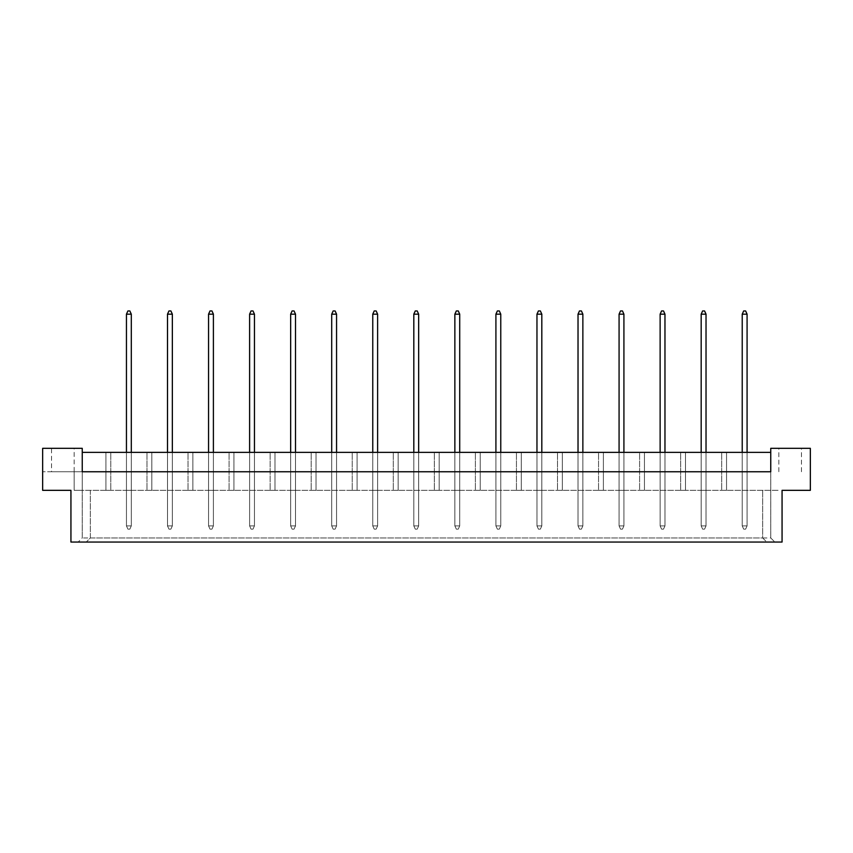 <?xml version="1.0" encoding="UTF-8"?>
<svg xmlns="http://www.w3.org/2000/svg" width="853" height="853" viewBox="0 0 853 853"><rect width="100%" height="100%" fill="white"/><g stroke="black" fill="none" stroke-linecap="round" stroke-linejoin="round"><path stroke-width="0.64" stroke-dasharray="4.26 3.2" d="M51.543 471.752L82.251 471.752L82.251 448.315L42.65 448.315L42.65 490.336L42.65 471.752L42.65 490.336L70.938 490.336L42.65 490.336L70.938 490.336L70.938 542.06L782.062 542.06L70.938 542.06L782.062 542.06L782.062 490.336L810.35 490.336L782.062 490.336L810.35 490.336L810.35 448.315L770.749 448.315L770.749 471.752L42.65 471.752L74.168 471.752L51.543 471.752L51.543 448.315L74.168 448.315L51.543 448.315M74.168 471.752L74.168 490.336L778.832 490.336L74.168 490.336L82.251 490.336L74.168 490.336L74.168 448.315M778.832 471.752L778.832 448.315L801.457 448.315L778.832 448.315M801.457 471.752L801.457 448.315M131.298 490.336L126.447 490.336L131.298 490.336L126.447 490.336L131.298 490.336L126.447 490.336L131.298 490.336L131.298 452.357L126.447 452.357L131.298 452.357L126.447 452.357L131.298 452.357L126.447 452.357L131.298 452.357L131.298 490.336M110.773 490.336L105.921 490.336L110.773 490.336L105.921 490.336L110.773 490.336L105.921 490.336L110.773 490.336L110.773 452.357L105.921 452.357L110.773 452.357L105.921 452.357L110.773 452.357L105.921 452.357L110.773 452.357L110.773 490.336M146.972 490.336L151.823 490.336L146.972 490.336L151.823 490.336L146.972 490.336L151.823 490.336L146.972 490.336L146.972 452.357L151.823 452.357L146.972 452.357L151.823 452.357L146.972 452.357L151.823 452.357L146.972 452.357L146.972 490.336M167.497 452.357L167.497 490.336L167.497 452.357L167.497 490.336L167.497 452.357L167.497 490.336L172.349 490.336L167.497 490.336L172.349 490.336L167.497 490.336L172.349 490.336L167.497 490.336L167.497 452.357L172.349 452.357L167.497 452.357L172.349 452.357L167.497 452.357L172.349 452.357L167.497 452.357L167.497 525.896L172.349 525.896L172.349 314.171L170.899 310.94L168.958 310.94L167.497 314.171L167.497 525.896L172.349 525.896L172.349 452.357M188.033 490.336L192.874 490.336L188.033 490.336L192.874 490.336L188.033 490.336L192.874 490.336L188.033 490.336L188.033 452.357L192.874 452.357L188.033 452.357L192.874 452.357L188.033 452.357L192.874 452.357L188.033 452.357L188.033 490.336M208.558 452.357L208.558 490.336L208.558 452.357L208.558 490.336L208.558 452.357L208.558 490.336L213.399 490.336L208.558 490.336L213.399 490.336L208.558 490.336L213.399 490.336L208.558 490.336L208.558 452.357L213.399 452.357L208.558 452.357L213.399 452.357L208.558 452.357L213.399 452.357L208.558 452.357L208.558 525.896L213.399 525.896L213.399 314.171L211.949 310.94L210.009 310.94L208.558 314.171L208.558 525.896L213.399 525.896L213.399 452.357M229.084 490.336L233.925 490.336L229.084 490.336L233.925 490.336L229.084 490.336L233.925 490.336L229.084 490.336L229.084 452.357L233.925 452.357L229.084 452.357L233.925 452.357L229.084 452.357L233.925 452.357L229.084 452.357L229.084 490.336M249.609 452.357L249.609 490.336L249.609 452.357L249.609 490.336L249.609 452.357L249.609 490.336L254.45 490.336L249.609 490.336L254.45 490.336L249.609 490.336L254.45 490.336L249.609 490.336L249.609 452.357L254.45 452.357L249.609 452.357L254.45 452.357L249.609 452.357L254.45 452.357L249.609 452.357L249.609 525.896L254.45 525.896L254.45 314.171L253 310.94L251.059 310.94L249.609 314.171L249.609 525.896L254.45 525.896L254.45 452.357M270.134 490.336L274.975 490.336L270.134 490.336L274.975 490.336L270.134 490.336L274.975 490.336L270.134 490.336L270.134 452.357L274.975 452.357L270.134 452.357L274.975 452.357L270.134 452.357L274.975 452.357L270.134 452.357L270.134 490.336M290.66 452.357L290.66 490.336L290.66 452.357L290.66 490.336L290.66 452.357L290.66 490.336L295.511 490.336L290.66 490.336L295.511 490.336L290.66 490.336L295.511 490.336L290.66 490.336L290.66 452.357L295.511 452.357L290.66 452.357L295.511 452.357L290.66 452.357L295.511 452.357L290.66 452.357L290.66 525.896L295.511 525.896L295.511 314.171L294.05 310.94L292.11 310.94L290.66 314.171L290.66 525.896L295.511 525.896L295.511 452.357M311.185 490.336L316.036 490.336L311.185 490.336L316.036 490.336L311.185 490.336L316.036 490.336L311.185 490.336L311.185 452.357L316.036 452.357L311.185 452.357L316.036 452.357L311.185 452.357L316.036 452.357L311.185 452.357L311.185 490.336M331.71 452.357L331.71 490.336L331.71 452.357L331.71 490.336L331.71 452.357L331.71 490.336L336.562 490.336L331.71 490.336L336.562 490.336L331.71 490.336L336.562 490.336L331.71 490.336L331.71 452.357L336.562 452.357L331.71 452.357L336.562 452.357L331.71 452.357L336.562 452.357L331.71 452.357L331.71 525.896L336.562 525.896L336.562 314.171L335.101 310.94L333.16 310.94L331.71 314.171L331.71 525.896L336.562 525.896L336.562 452.357M352.236 490.336L357.087 490.336L352.236 490.336L357.087 490.336L352.236 490.336L357.087 490.336L352.236 490.336L352.236 452.357L357.087 452.357L352.236 452.357L357.087 452.357L352.236 452.357L357.087 452.357L352.236 452.357L352.236 490.336M372.761 452.357L372.761 490.336L372.761 452.357L372.761 490.336L372.761 452.357L372.761 490.336L377.612 490.336L372.761 490.336L377.612 490.336L372.761 490.336L377.612 490.336L372.761 490.336L372.761 452.357L377.612 452.357L372.761 452.357L377.612 452.357L372.761 452.357L377.612 452.357L372.761 452.357L372.761 525.896L377.612 525.896L377.612 314.171L376.152 310.94L374.211 310.94L372.761 314.171L372.761 525.896L377.612 525.896L377.612 452.357M393.286 490.336L398.138 490.336L393.286 490.336L398.138 490.336L393.286 490.336L398.138 490.336L393.286 490.336L393.286 452.357L398.138 452.357L393.286 452.357L398.138 452.357L393.286 452.357L398.138 452.357L393.286 452.357L393.286 490.336M413.812 452.357L413.812 490.336L413.812 452.357L413.812 490.336L413.812 452.357L413.812 490.336L418.663 490.336L413.812 490.336L418.663 490.336L413.812 490.336L418.663 490.336L413.812 490.336L413.812 452.357L418.663 452.357L413.812 452.357L418.663 452.357L413.812 452.357L418.663 452.357L413.812 452.357L413.812 525.896L418.663 525.896L418.663 314.171L417.202 310.94L415.272 310.94L413.812 314.171L413.812 525.896L418.663 525.896L418.663 452.357M434.337 490.336L439.188 490.336L434.337 490.336L439.188 490.336L434.337 490.336L439.188 490.336L434.337 490.336L434.337 452.357L439.188 452.357L434.337 452.357L439.188 452.357L434.337 452.357L439.188 452.357L434.337 452.357L434.337 490.336M454.862 452.357L454.862 490.336L454.862 452.357L454.862 490.336L454.862 452.357L454.862 490.336L459.714 490.336L454.862 490.336L459.714 490.336L454.862 490.336L459.714 490.336L454.862 490.336L454.862 452.357L459.714 452.357L454.862 452.357L459.714 452.357L454.862 452.357L459.714 452.357L454.862 452.357L454.862 525.896L459.714 525.896L459.714 314.171L458.264 310.94L456.323 310.94L454.862 314.171L454.862 525.896L459.714 525.896L459.714 452.357M475.388 490.336L480.239 490.336L475.388 490.336L480.239 490.336L475.388 490.336L480.239 490.336L475.388 490.336L475.388 452.357L480.239 452.357L475.388 452.357L480.239 452.357L475.388 452.357L480.239 452.357L475.388 452.357L475.388 490.336M495.913 452.357L495.913 490.336L495.913 452.357L495.913 490.336L495.913 452.357L495.913 490.336L500.764 490.336L495.913 490.336L500.764 490.336L495.913 490.336L500.764 490.336L495.913 490.336L495.913 452.357L500.764 452.357L495.913 452.357L500.764 452.357L495.913 452.357L500.764 452.357L495.913 452.357L495.913 525.896L500.764 525.896L500.764 314.171L499.314 310.94L497.374 310.94L495.913 314.171L495.913 525.896L500.764 525.896L500.764 452.357M516.438 490.336L521.29 490.336L516.438 490.336L521.29 490.336L516.438 490.336L521.29 490.336L516.438 490.336L516.438 452.357L521.29 452.357L516.438 452.357L521.29 452.357L516.438 452.357L521.29 452.357L516.438 452.357L516.438 490.336M536.963 452.357L536.963 490.336L536.963 452.357L536.963 490.336L536.963 452.357L536.963 490.336L541.815 490.336L536.963 490.336L541.815 490.336L536.963 490.336L541.815 490.336L536.963 490.336L536.963 452.357L541.815 452.357L536.963 452.357L541.815 452.357L536.963 452.357L541.815 452.357L536.963 452.357L536.963 525.896L541.815 525.896L541.815 314.171L540.365 310.94L538.424 310.94L536.963 314.171L536.963 525.896L541.815 525.896L541.815 452.357M557.489 490.336L562.34 490.336L557.489 490.336L562.34 490.336L557.489 490.336L562.34 490.336L557.489 490.336L557.489 452.357L562.34 452.357L557.489 452.357L562.34 452.357L557.489 452.357L562.34 452.357L557.489 452.357L557.489 490.336M578.025 452.357L578.025 490.336L578.025 452.357L578.025 490.336L578.025 452.357L578.025 490.336L582.866 490.336L578.025 490.336L582.866 490.336L578.025 490.336L582.866 490.336L578.025 490.336L578.025 452.357L582.866 452.357L578.025 452.357L582.866 452.357L578.025 452.357L582.866 452.357L578.025 452.357L578.025 525.896L582.866 525.896L582.866 314.171L581.415 310.94L579.475 310.94L578.025 314.171L578.025 525.896L582.866 525.896L582.866 452.357M598.55 490.336L603.391 490.336L598.55 490.336L603.391 490.336L598.55 490.336L603.391 490.336L598.55 490.336L598.55 452.357L603.391 452.357L598.55 452.357L603.391 452.357L598.55 452.357L603.391 452.357L598.55 452.357L598.55 490.336M619.075 452.357L619.075 490.336L619.075 452.357L619.075 490.336L619.075 452.357L619.075 490.336L623.916 490.336L619.075 490.336L623.916 490.336L619.075 490.336L623.916 490.336L619.075 490.336L619.075 452.357L623.916 452.357L619.075 452.357L623.916 452.357L619.075 452.357L623.916 452.357L619.075 452.357L619.075 525.896L623.916 525.896L623.916 314.171L622.466 310.94L620.526 310.94L619.075 314.171L619.075 525.896L623.916 525.896L623.916 452.357M639.601 490.336L644.441 490.336L639.601 490.336L644.441 490.336L639.601 490.336L644.441 490.336L639.601 490.336L639.601 452.357L644.441 452.357L639.601 452.357L644.441 452.357L639.601 452.357L644.441 452.357L639.601 452.357L639.601 490.336M660.126 452.357L660.126 490.336L660.126 452.357L660.126 490.336L660.126 452.357L660.126 490.336L664.967 490.336L660.126 490.336L664.967 490.336L660.126 490.336L664.967 490.336L660.126 490.336L660.126 452.357L664.967 452.357L660.126 452.357L664.967 452.357L660.126 452.357L664.967 452.357L660.126 452.357L660.126 525.896L664.967 525.896L664.967 314.171L663.517 310.94L661.576 310.94L660.126 314.171L660.126 525.896L664.967 525.896L664.967 452.357M680.651 490.336L685.503 490.336L680.651 490.336L685.503 490.336L680.651 490.336L685.503 490.336L680.651 490.336L680.651 452.357L685.503 452.357L680.651 452.357L685.503 452.357L680.651 452.357L685.503 452.357L680.651 452.357L680.651 490.336M701.177 452.357L701.177 490.336L701.177 452.357L701.177 490.336L701.177 452.357L701.177 490.336L706.028 490.336L701.177 490.336L706.028 490.336L701.177 490.336L706.028 490.336L701.177 490.336L701.177 452.357L706.028 452.357L701.177 452.357L706.028 452.357L701.177 452.357L706.028 452.357L701.177 452.357L701.177 525.896L706.028 525.896L706.028 314.171L704.567 310.94L702.627 310.94L701.177 314.171L701.177 525.896L706.028 525.896L706.028 452.357M721.702 490.336L726.553 490.336L721.702 490.336L726.553 490.336L721.702 490.336L726.553 490.336L721.702 490.336L721.702 452.357L726.553 452.357L721.702 452.357L726.553 452.357L721.702 452.357L726.553 452.357L721.702 452.357L721.702 490.336M742.227 452.357L742.227 490.336L742.227 452.357L742.227 490.336L742.227 452.357L742.227 490.336L747.079 490.336L742.227 490.336L747.079 490.336L742.227 490.336L747.079 490.336L742.227 490.336L742.227 452.357L747.079 452.357L742.227 452.357L747.079 452.357L742.227 452.357L747.079 452.357L742.227 452.357L742.227 525.896L747.079 525.896L747.079 314.171L745.618 310.94L743.677 310.94L742.227 314.171L742.227 525.896L747.079 525.896L747.079 452.357M782.062 490.336L782.062 542.06L782.062 490.336M70.938 490.336L70.938 542.06L70.938 490.336M810.35 471.752L810.35 490.336L810.35 471.752M770.749 537.955L770.749 452.357L770.749 537.955L774.855 542.06L770.749 537.955L82.251 537.955L82.251 490.336L82.251 537.955L78.145 542.06L82.251 537.955M82.251 452.357L82.251 471.752L82.251 452.357L770.749 452.357M90.333 490.336L90.333 537.955L86.228 542.06L90.333 537.955L90.333 490.336M762.667 537.955L766.772 542.06L762.667 537.955L762.667 490.336L762.667 537.955L90.333 537.955M82.251 471.752L82.251 490.336L82.251 471.752M105.921 490.336L105.921 452.357L105.921 490.336M126.447 452.357L126.447 525.896L131.298 525.896L131.298 314.171L129.848 310.94L127.907 310.94L126.447 314.171L126.447 525.896L131.298 525.896L131.298 452.357M151.823 490.336L151.823 452.357L151.823 490.336M192.874 490.336L192.874 452.357L192.874 490.336M233.925 490.336L233.925 452.357L233.925 490.336M274.975 490.336L274.975 452.357L274.975 490.336M316.036 490.336L316.036 452.357L316.036 490.336M357.087 490.336L357.087 452.357L357.087 490.336M398.138 490.336L398.138 452.357L398.138 490.336M439.188 490.336L439.188 452.357L439.188 490.336M480.239 490.336L480.239 452.357L480.239 490.336M521.29 490.336L521.29 452.357L521.29 490.336M562.34 490.336L562.34 452.357L562.34 490.336M603.391 490.336L603.391 452.357L603.391 490.336M644.441 490.336L644.441 452.357L644.441 490.336M685.503 490.336L685.503 452.357L685.503 490.336M726.553 490.336L726.553 452.357L726.553 490.336M127.907 529.127L129.848 529.127L127.907 529.127L126.447 525.896L127.907 529.127M126.447 314.171L131.298 314.171M131.298 525.896L129.848 529.127L131.298 525.896M168.958 529.127L170.899 529.127L168.958 529.127L167.497 525.896L168.958 529.127M167.497 314.171L172.349 314.171M172.349 525.896L170.899 529.127L172.349 525.896M210.009 529.127L211.949 529.127L210.009 529.127L208.558 525.896L210.009 529.127M208.558 314.171L213.399 314.171M213.399 525.896L211.949 529.127L213.399 525.896M251.059 529.127L253 529.127L251.059 529.127L249.609 525.896L251.059 529.127M249.609 314.171L254.45 314.171M254.45 525.896L253 529.127L254.45 525.896M292.11 529.127L294.05 529.127L292.11 529.127L290.66 525.896L292.11 529.127M290.66 314.171L295.511 314.171M295.511 525.896L294.05 529.127L295.511 525.896M333.16 529.127L335.101 529.127L333.16 529.127L331.71 525.896L333.16 529.127M331.71 314.171L336.562 314.171M336.562 525.896L335.101 529.127L336.562 525.896M374.211 529.127L376.152 529.127L374.211 529.127L372.761 525.896L374.211 529.127M372.761 314.171L377.612 314.171M377.612 525.896L376.152 529.127L377.612 525.896M415.272 529.127L417.202 529.127L415.272 529.127L413.812 525.896L415.272 529.127M413.812 314.171L418.663 314.171M418.663 525.896L417.202 529.127L418.663 525.896M456.323 529.127L458.264 529.127L456.323 529.127L454.862 525.896L456.323 529.127M454.862 314.171L459.714 314.171M459.714 525.896L458.264 529.127L459.714 525.896M497.374 529.127L499.314 529.127L497.374 529.127L495.913 525.896L497.374 529.127M495.913 314.171L500.764 314.171M500.764 525.896L499.314 529.127L500.764 525.896M538.424 529.127L540.365 529.127L538.424 529.127L536.963 525.896L538.424 529.127M536.963 314.171L541.815 314.171M541.815 525.896L540.365 529.127L541.815 525.896M579.475 529.127L581.415 529.127L579.475 529.127L578.025 525.896L579.475 529.127M578.025 314.171L582.866 314.171M582.866 525.896L581.415 529.127L582.866 525.896M620.526 529.127L622.466 529.127L620.526 529.127L619.075 525.896L620.526 529.127M619.075 314.171L623.916 314.171M623.916 525.896L622.466 529.127L623.916 525.896M661.576 529.127L663.517 529.127L661.576 529.127L660.126 525.896L661.576 529.127M660.126 314.171L664.967 314.171M664.967 525.896L663.517 529.127L664.967 525.896M702.627 529.127L704.567 529.127L702.627 529.127L701.177 525.896L702.627 529.127M701.177 314.171L706.028 314.171M706.028 525.896L704.567 529.127L706.028 525.896M743.677 529.127L745.618 529.127L743.677 529.127L742.227 525.896L743.677 529.127M742.227 314.171L747.079 314.171M747.079 525.896L745.618 529.127L747.079 525.896"/><path stroke-width="1.28" d="M70.938 490.336L42.65 490.336L42.65 448.315L82.251 448.315L82.251 471.752L770.749 471.752L770.749 448.315L810.35 448.315L810.35 490.336L782.062 490.336L782.062 542.06L70.938 542.06L70.938 490.336M770.749 452.357L82.251 452.357M131.298 452.357L131.298 314.171L126.447 314.171L126.447 452.357M126.447 314.171L127.907 310.94L129.848 310.94L131.298 314.171M172.349 452.357L172.349 314.171L167.497 314.171L167.497 452.357M167.497 314.171L168.958 310.94L170.899 310.94L172.349 314.171M213.399 452.357L213.399 314.171L208.558 314.171L208.558 452.357M208.558 314.171L210.009 310.94L211.949 310.94L213.399 314.171M254.45 452.357L254.45 314.171L249.609 314.171L249.609 452.357M249.609 314.171L251.059 310.94L253 310.94L254.45 314.171M295.511 452.357L295.511 314.171L290.66 314.171L290.66 452.357M290.66 314.171L292.11 310.94L294.05 310.94L295.511 314.171M336.562 452.357L336.562 314.171L331.71 314.171L331.71 452.357M331.71 314.171L333.16 310.94L335.101 310.94L336.562 314.171M377.612 452.357L377.612 314.171L372.761 314.171L372.761 452.357M372.761 314.171L374.211 310.94L376.152 310.94L377.612 314.171M418.663 452.357L418.663 314.171L413.812 314.171L413.812 452.357M413.812 314.171L415.272 310.94L417.202 310.94L418.663 314.171M459.714 452.357L459.714 314.171L454.862 314.171L454.862 452.357M454.862 314.171L456.323 310.94L458.264 310.94L459.714 314.171M500.764 452.357L500.764 314.171L495.913 314.171L495.913 452.357M495.913 314.171L497.374 310.94L499.314 310.94L500.764 314.171M541.815 452.357L541.815 314.171L536.963 314.171L536.963 452.357M536.963 314.171L538.424 310.94L540.365 310.94L541.815 314.171M582.866 452.357L582.866 314.171L578.025 314.171L578.025 452.357M578.025 314.171L579.475 310.94L581.415 310.94L582.866 314.171M623.916 452.357L623.916 314.171L619.075 314.171L619.075 452.357M619.075 314.171L620.526 310.94L622.466 310.94L623.916 314.171M664.967 452.357L664.967 314.171L660.126 314.171L660.126 452.357M660.126 314.171L661.576 310.94L663.517 310.94L664.967 314.171M706.028 452.357L706.028 314.171L701.177 314.171L701.177 452.357M701.177 314.171L702.627 310.94L704.567 310.94L706.028 314.171M747.079 452.357L747.079 314.171L742.227 314.171L742.227 452.357M742.227 314.171L743.677 310.94L745.618 310.94L747.079 314.171"/></g></svg>
